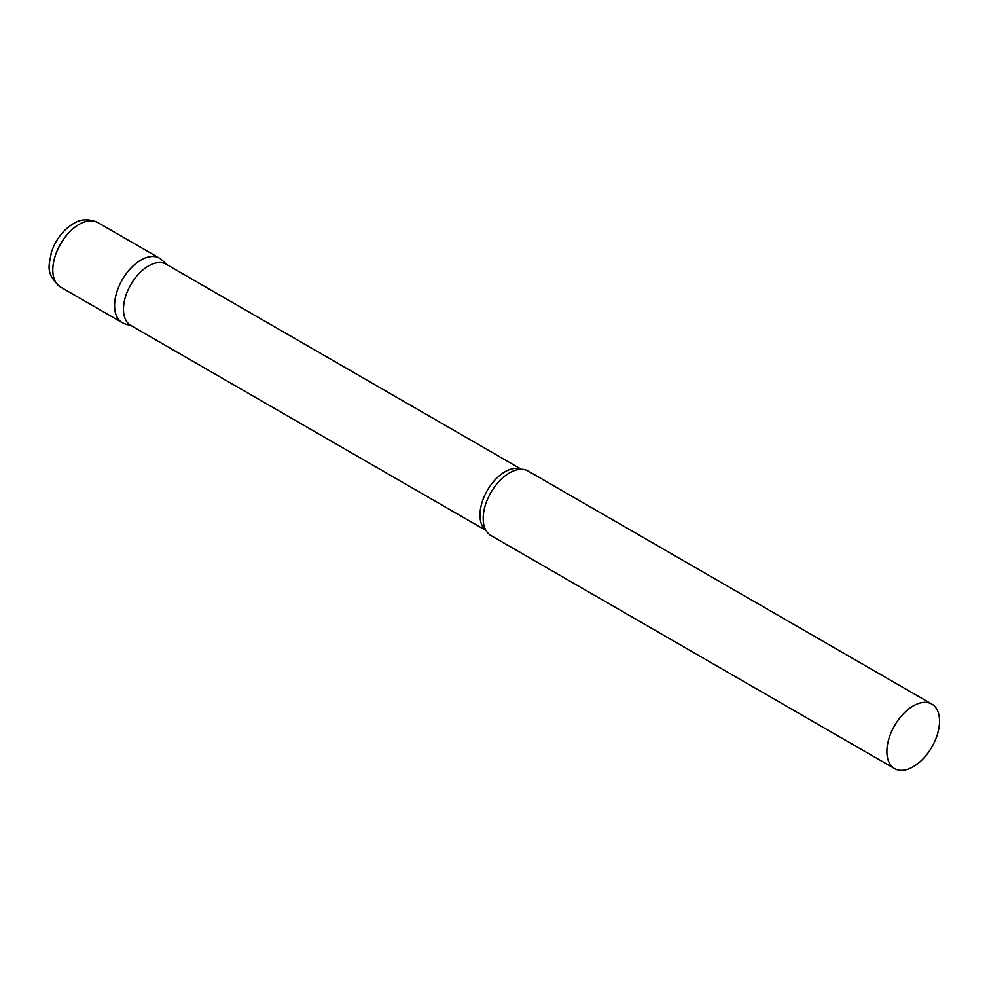 <?xml version="1.0" encoding="UTF-8"?>
<svg xmlns="http://www.w3.org/2000/svg" width="989" height="989" viewBox="0 0 989 989"><rect width="100%" height="100%" fill="white"/><g stroke="black" fill="none" stroke-linecap="round" stroke-linejoin="round"><path stroke-width="1.48" d="M60.502 287.02L122.29 322.698A37.236 21.498 -60 0 1 116.578 292.855A37.236 21.498 -60 0 1 140.908 260.045A37.236 21.498 -60 0 1 159.526 258.203L97.738 222.525A37.236 21.498 -60 0 0 79.12 224.379A37.236 21.498 -60 0 0 54.803 257.189A37.236 21.498 -60 0 0 60.502 287.02C44.184 272.779 49.673 264.496 51.267 252.665C55.409 239.956 62.715 230.326 73.161 223.786C80.579 218.977 88.763 218.557 97.738 222.525M521.339 469.268L166.152 264.199A35.344 20.41 120 0 0 138.905 273.669A35.344 20.41 120 0 0 123.477 309.248A35.344 20.41 120 0 0 130.795 325.43L485.982 530.487M167.252 264.842L161.702 259.798A37.236 21.498 120 0 0 132.378 266.622A37.236 21.498 120 0 0 114.576 305.65A37.236 21.498 120 0 0 124.762 323.786L131.908 326.061M931.836 704.094L528.126 471.011A37.236 21.498 120 0 0 517.655 469.651A37.236 21.498 120 0 0 483.188 518.459A37.236 21.498 120 0 0 484.474 527.125A37.236 21.498 120 0 0 490.89 535.506L894.6 768.589A37.236 21.498 120 0 0 923.293 758.612A37.236 21.498 120 0 0 939.55 721.142A37.236 21.498 120 0 0 931.836 704.094A37.236 21.498 120 0 0 903.142 714.07A37.236 21.498 120 0 0 886.898 751.541A37.236 21.498 120 0 0 894.6 768.589M521.092 469.268A35.344 20.41 120 0 0 494.438 480.53A35.344 20.41 120 0 0 479.974 515.059A35.344 20.41 120 0 0 485.859 530.277"/></g></svg>
